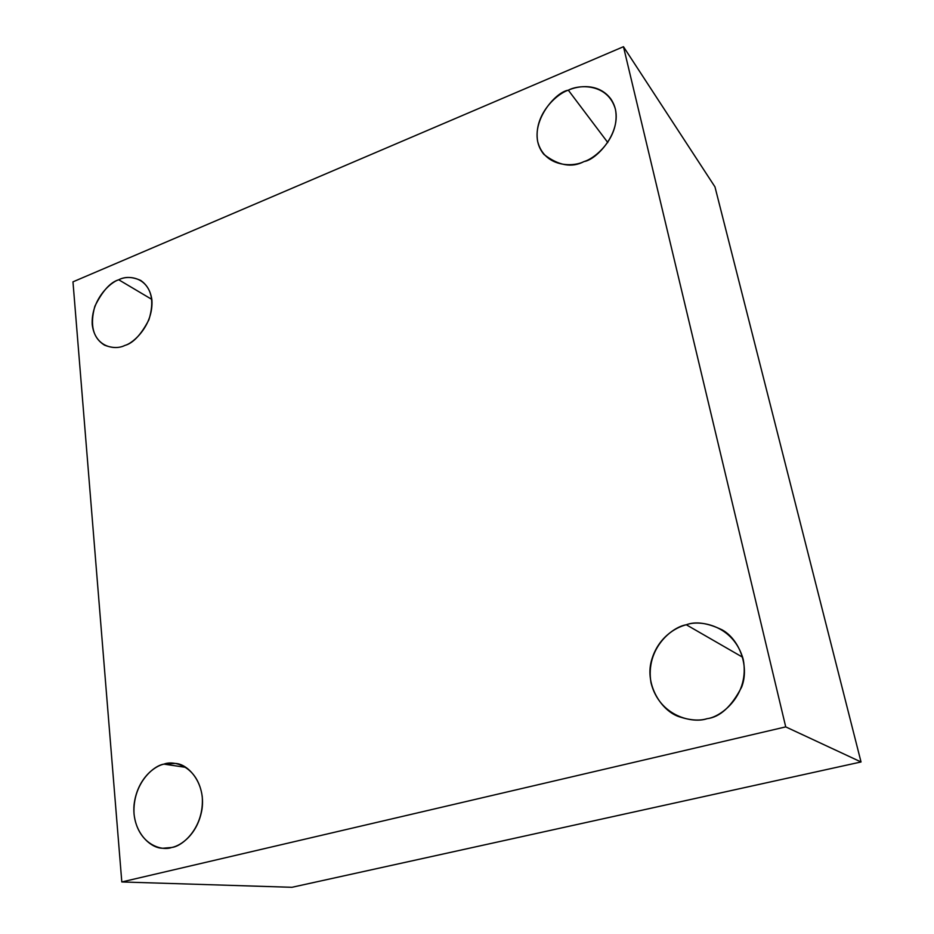 <?xml version="1.0" encoding="UTF-8"?>
<svg xmlns="http://www.w3.org/2000/svg" width="934" height="934" viewBox="0 0 934 934"><rect width="100%" height="100%" fill="white"/><g stroke="black" fill="none" stroke-linecap="round" stroke-linejoin="round"><path stroke-width="1.4" d="M185.831 767.363L163.94 764.129C154.577 766.008 137.158 778.664 134.052 804.851C131.647 831.739 150.818 848.983 163.263 848.212L171.716 847.477C161.325 851.469 137.508 844.032 134.029 813.969C132.418 783.556 153.561 765.506 163.94 764.129C173.946 759.996 198.066 766.137 202.258 796.655C204.394 827.828 182.27 846.508 171.716 847.477C180.904 845.784 197.88 834.307 202.036 808.996C205.678 782.914 188.003 763.767 175.335 763.44L163.94 764.129L185.831 767.363M742.693 657.267L686.303 624.764C675.165 627.531 657.536 637.922 651.313 661.167C644.962 684.926 661.354 711.171 679.578 716.88C690.483 720.371 699.636 720.978 707.026 718.69C693.121 723.78 659.334 716.565 651.01 682.766C645.196 648.476 672.153 626.936 686.303 624.764C699.601 619.522 733.68 625.009 743.219 659.357C749.967 694.592 721.538 717.043 707.026 718.69C719.939 717.195 731.485 706.664 741.643 687.097C749.757 666.304 739.191 639.089 722.099 629.843C707.598 622.885 695.667 621.192 686.303 624.764L742.693 657.267M607.801 142.54L568.327 90.189C553.558 92.209 523.53 129.698 543.927 154.425C558.555 165.668 571.935 168.038 584.077 161.535C572.344 167.606 544.09 166.917 537.634 141.349C533.314 115.01 556.395 93.96 568.327 90.189C579.617 84.107 608.104 83.57 615.448 109.36C620.433 136.236 596.254 158.091 584.077 161.535C598.32 159.609 628.524 124.876 610.789 98.887C598.612 82.764 578.099 85.659 568.327 90.189L607.801 142.54M151.857 299.417L118.746 279.78C110.387 282.161 102.425 291.011 94.848 306.305C89.722 324.962 92.921 337.91 104.456 345.125C112.302 348.207 119.108 348.3 124.876 345.428C115.793 350.262 95.046 348.078 92.209 324.483C91.018 300.304 109.675 282.488 118.746 279.78C127.538 274.911 148.529 276.125 151.915 299.942C153.503 324.577 134.087 342.988 124.876 345.428C133.095 343.245 141.092 334.711 148.891 319.837C154.519 301.519 151.822 288.396 140.789 280.457C132.231 276.697 124.887 276.476 118.746 279.78L151.857 299.417M72.969 281.846L623.468 46.7L714.965 186.87L623.468 46.7L785.727 726.885L861.031 761.969L714.965 186.87L861.031 761.969L785.727 726.885L121.805 881.953L291.922 887.3L861.031 761.969L291.922 887.3L121.805 881.953L72.969 281.846L121.805 881.953L785.727 726.885L623.468 46.7L72.969 281.846"/></g></svg>
